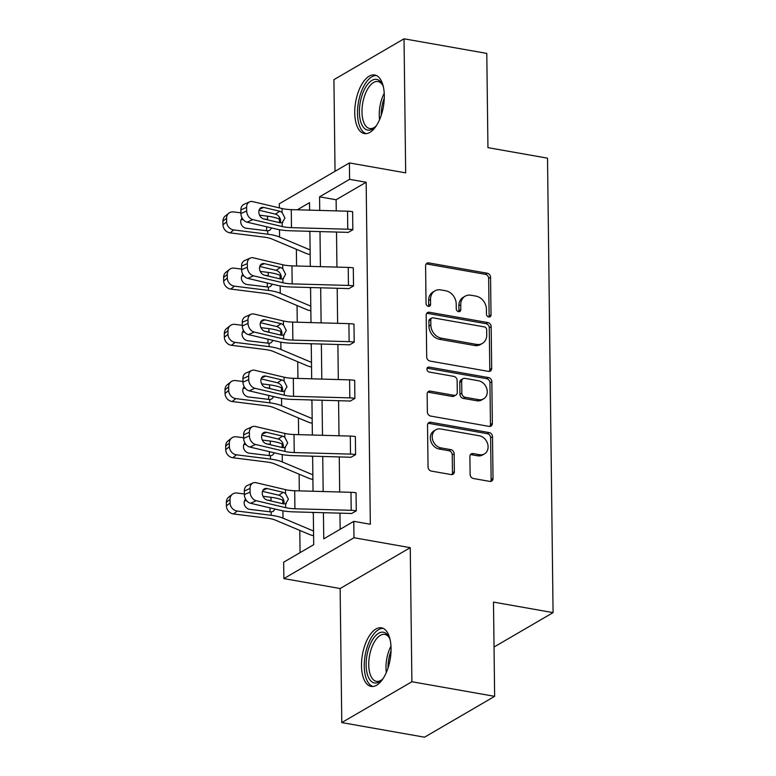 <?xml version="1.0" encoding="UTF-8"?>
<svg xmlns="http://www.w3.org/2000/svg" width="776" height="776" viewBox="0 0 776 776"><rect width="100%" height="100%" fill="white"/><g stroke="black" fill="none" stroke-linecap="round" stroke-linejoin="round"><path stroke-width="1.16" d="M488.783 316.996A2.619 2.144 59.8 0 0 491.024 314.92L490.568 277.333A3.744 3.065 59.8 0 0 487.27 273.23L428.788 262.899A3.744 3.065 59.8 0 0 426.945 263.2A3.744 3.065 59.8 0 0 425.587 265.867L426.043 303.455A2.619 2.144 59.8 0 0 430.593 304.25L430.535 299.39A11.979 9.807 59.8 0 1 434.899 290.874A11.979 9.807 59.8 0 1 440.787 289.904L445.666 290.767A11.979 9.807 59.8 0 1 456.201 303.92L456.259 308.78A2.619 2.144 59.8 0 0 460.808 309.585L460.75 304.725A11.979 9.807 59.8 0 1 465.115 296.209A11.979 9.807 59.8 0 1 471.003 295.239L475.882 296.102A11.979 9.807 59.8 0 1 486.416 309.255L486.474 314.115A2.619 2.144 59.8 0 0 488.783 316.996M488.938 317.015A2.619 2.144 59.8 0 0 489.132 316.026L488.667 278.438A3.744 3.065 59.8 0 0 485.378 274.326L426.897 264.005A3.744 3.065 59.8 0 0 426.131 263.976M428.507 306.355A2.619 2.144 59.8 0 0 428.701 305.356L428.633 300.496L430.535 299.39M458.723 311.68A2.619 2.144 59.8 0 0 458.917 310.691L458.858 305.831L460.75 304.725M361.5 665.73A29.75 14.065 100 0 1 381.452 627.813A29.75 14.065 100 0 1 391.065 648.503A29.75 14.065 100 0 1 371.112 686.411A29.75 14.065 100 0 1 361.5 665.73M354.748 112.889A29.75 14.065 100 0 1 374.701 74.981A29.75 14.065 100 0 1 384.314 95.661A29.75 14.065 100 0 1 364.361 133.579A29.75 14.065 100 0 1 354.748 112.889M341.779 722.592L411.891 681.735L410.252 547.672L340.14 588.528L341.779 722.592L424.53 737.2L494.642 696.344L493.488 602.098L553.075 612.613L547.517 158.168L487.939 147.644L486.785 53.408L404.034 38.8L333.923 79.656L335.038 171.302M494.642 696.344L411.891 681.735M470.12 474.398A3.744 3.065 59.8 0 0 473.409 478.511L489.811 481.401A3.744 3.065 59.8 0 0 491.654 481.101A3.744 3.065 59.8 0 0 493.022 478.443L492.508 436.694A3.744 3.065 59.8 0 0 489.219 432.591L430.738 422.26A3.744 3.065 59.8 0 0 428.895 422.571A3.744 3.065 59.8 0 0 427.527 425.229L428.042 466.968A3.744 3.065 59.8 0 0 431.33 471.08L451.157 474.582A3.744 3.065 59.8 0 0 452.99 474.281A3.744 3.065 59.8 0 0 454.358 471.614L454.144 453.756A3.744 3.065 59.8 0 0 450.846 449.644L441.02 447.907A10.01 8.196 59.8 0 1 432.639 439.798A10.01 8.196 59.8 0 1 435.86 429.788A10.01 8.196 59.8 0 1 440.787 428.983L479.287 435.772A10.01 8.196 59.8 0 1 487.667 443.882A10.01 8.196 59.8 0 1 484.447 453.892A10.01 8.196 59.8 0 1 479.519 454.697L473.108 453.572A3.744 3.065 59.8 0 0 471.265 453.873A3.744 3.065 59.8 0 0 469.897 456.53L470.12 474.398M279.341 207.89L279.292 203.787L349.404 162.931L405.673 172.864L404.034 38.8M349.404 162.931L349.607 179.334L319.566 196.832L319.731 210.422M323.427 512.693L323.747 538.845L353.778 521.336L370.336 524.256L366.156 182.253L349.607 179.334M353.778 521.336L353.982 537.739L283.87 578.595L283.667 562.202L313.708 544.694L313.31 512.412M410.252 547.672L353.982 537.739M488.473 371.394A3.744 3.065 59.8 0 0 490.316 371.083A3.744 3.065 59.8 0 0 491.674 368.425L491.169 326.686A3.744 3.065 59.8 0 0 487.871 322.574L429.39 312.253A3.744 3.065 59.8 0 0 427.547 312.553A3.744 3.065 59.8 0 0 426.189 315.211L426.693 356.96A3.744 3.065 59.8 0 0 429.991 361.063L488.473 371.394M491.839 381.695L492.353 423.434A3.744 3.065 59.8 0 1 490.985 426.092A3.744 3.065 59.8 0 1 489.142 426.393L430.661 416.072A3.744 3.065 59.8 0 1 427.372 411.959L427.149 394.101A3.744 3.065 59.8 0 1 428.517 391.434A3.744 3.065 59.8 0 1 430.36 391.133L454.076 395.324A3.744 3.065 59.8 0 0 455.919 395.023A3.744 3.065 59.8 0 0 457.277 392.355L457.132 380.512A3.744 3.065 59.8 0 0 453.844 376.399L429.147 372.034A2.619 2.144 59.8 0 1 429.089 367.087L488.55 377.582A3.744 3.065 59.8 0 1 491.839 381.695L489.947 382.791L490.451 424.54L492.353 423.434M494.04 647.019L553.075 612.613M296.364 249.309L296.568 265.984M297.053 305.531L297.256 322.205M297.732 361.752L297.935 378.426M298.42 417.963L298.624 434.647M299.109 474.185L299.313 490.868M299.798 530.406L300.07 552.638M279.476 219.094L279.457 217.183M340.14 588.528L283.87 578.595M309.614 210.15L309.527 202.681L297.315 209.801M313.048 491.247L312.621 456.191M312.369 435.026L311.933 399.97M311.68 378.804L311.254 343.749M310.992 322.583L310.565 287.527M310.303 266.362L309.876 231.306M319.993 231.588L320.42 266.643M320.682 287.809L321.109 322.865M321.371 344.03L321.798 379.086M322.05 400.251L322.486 435.307M322.738 456.472L323.165 491.528M366.156 182.253L336.115 199.752L336.25 210.888M336.512 232.043L336.939 267.109M337.201 288.265L337.628 323.33M337.89 344.486L338.317 379.542M338.579 400.707L339.005 435.763M339.257 456.928L339.694 491.984M339.946 513.149L340.15 529.29M336.115 199.752L319.566 196.832M253.044 482.934A7.624 5.742 66 0 0 250.056 488.473L244.314 491.024A7.624 5.742 -114 0 1 247.301 485.495L253.044 482.934A7.624 5.742 66 0 1 256.061 482.701L285.461 489.627A19.07 6.247 -0.7 0 0 294.696 490.742L350.975 492.304A13.347 4.375 179.3 0 1 356.048 492.789L356.262 510.812A13.347 4.375 179.3 0 0 351.198 510.317L294.919 508.765A19.07 6.247 -0.7 0 1 285.675 507.649L256.274 500.714L250.541 503.275A7.624 5.742 -114 0 1 244.362 494.632L250.095 492.071A7.624 5.742 66 0 0 256.274 500.714M250.541 503.275L279.942 510.201A28.605 9.361 -0.7 0 0 293.803 511.869L350.083 513.431A3.812 1.251 179.3 0 1 351.528 513.576L356.329 510.821M252.355 426.713A7.624 5.742 66 0 0 249.368 432.251L243.625 434.803A7.624 5.742 -114 0 1 246.613 429.274L252.355 426.713A7.624 5.742 66 0 1 255.372 426.48L284.773 433.406A19.07 6.247 -0.7 0 0 294.017 434.521L350.286 436.083A13.347 4.375 179.3 0 1 355.36 436.568L355.583 454.59A13.347 4.375 179.3 0 0 350.51 454.096L294.23 452.544A19.07 6.247 -0.7 0 1 284.996 451.428L255.585 444.493L249.853 447.054A7.624 5.742 -114 0 1 243.674 438.411L249.406 435.85A7.624 5.742 66 0 0 255.585 444.493M249.853 447.054L279.253 453.979A28.605 9.361 -0.7 0 0 293.115 455.648L349.394 457.209A3.812 1.251 179.3 0 1 350.839 457.355L355.641 454.6M251.666 370.491A7.624 5.742 66 0 0 248.679 376.03L242.936 378.581A7.624 5.742 -114 0 1 245.924 373.052L251.666 370.491A7.624 5.742 66 0 1 254.683 370.259L284.084 377.185A19.07 6.247 -0.7 0 0 293.328 378.3L349.607 379.862A13.347 4.375 179.3 0 1 354.671 380.347L354.894 398.369A13.347 4.375 179.3 0 0 349.821 397.875L293.541 396.323A19.07 6.247 -0.7 0 1 284.307 395.207L254.906 388.272L249.164 390.832A7.624 5.742 -114 0 1 242.985 382.19L248.718 379.629A7.624 5.742 66 0 0 254.906 388.272M249.164 390.832L278.565 397.758A28.605 9.361 -0.7 0 0 292.426 399.427L348.705 400.988A3.812 1.251 179.3 0 1 350.151 401.134L354.962 398.379M250.978 314.27A7.624 5.742 66 0 0 247.99 319.809L242.257 322.36A7.624 5.742 -114 0 1 245.245 316.831L250.978 314.27A7.624 5.742 66 0 1 253.995 314.037L283.395 320.963A19.07 6.247 -0.7 0 0 292.639 322.079L348.919 323.64A13.347 4.375 179.3 0 1 353.982 324.125L354.205 342.148A13.347 4.375 179.3 0 0 349.132 341.653L292.862 340.101A19.07 6.247 -0.7 0 1 283.618 338.986L254.218 332.05L248.475 334.611A7.624 5.742 -114 0 1 242.296 325.969L248.039 323.408A7.624 5.742 66 0 0 254.218 332.05M248.475 334.611L277.886 341.537A28.605 9.361 -0.7 0 0 291.747 343.215L348.017 344.767A3.812 1.251 179.3 0 1 349.472 344.913L354.273 342.158M250.289 258.059A7.624 5.742 66 0 0 247.301 263.588L241.569 266.139A7.624 5.742 -114 0 1 244.556 260.61L250.289 258.059A7.624 5.742 66 0 1 253.306 257.816L282.707 264.742A19.07 6.247 -0.7 0 0 291.951 265.858L348.23 267.419A13.347 4.375 179.3 0 1 353.303 267.914L353.516 285.927A13.347 4.375 179.3 0 0 348.453 285.432L292.174 283.88A19.07 6.247 -0.7 0 1 282.93 282.765L253.529 275.839L247.796 278.39A7.624 5.742 -114 0 1 241.608 269.747L247.35 267.186A7.624 5.742 66 0 0 253.529 275.839M247.796 278.39L277.197 285.325A28.605 9.361 -0.7 0 0 291.058 286.994L347.338 288.546A3.812 1.251 179.3 0 1 348.783 288.691L353.584 285.937M249.61 201.838A7.624 5.742 66 0 0 246.613 207.367L240.88 209.918A7.624 5.742 -114 0 1 243.868 204.389L249.61 201.838A7.624 5.742 66 0 1 252.617 201.595L282.027 208.521A19.07 6.247 -0.7 0 0 291.262 209.636L347.541 211.198A13.347 4.375 179.3 0 1 352.614 211.693L352.828 229.706A13.347 4.375 179.3 0 0 347.764 229.221L291.485 227.659A19.07 6.247 -0.7 0 1 282.241 226.543L252.84 219.618L247.107 222.169A7.624 5.742 -114 0 1 240.919 213.526L246.661 210.965A7.624 5.742 66 0 0 252.84 219.618M247.107 222.169L276.508 229.104A28.605 9.361 -0.7 0 0 290.37 230.773L346.649 232.325A3.812 1.251 179.3 0 1 348.094 232.47L352.896 229.715M465.115 296.209L463.214 297.315A11.979 9.807 59.8 0 0 458.858 305.831M434.899 290.874L432.998 291.98A11.979 9.807 59.8 0 0 428.633 300.496M489.239 371.423A3.744 3.065 59.8 0 0 489.782 369.531L489.268 327.792A3.744 3.065 59.8 0 0 485.98 323.679L427.498 313.358A3.744 3.065 59.8 0 0 426.732 313.32M486.668 329.771A2.619 2.144 59.8 0 0 484.36 326.89L433.027 317.83A2.619 2.144 59.8 0 0 430.787 319.906L430.845 325.037A11.979 9.807 59.8 0 0 441.379 338.19L476.474 344.389A11.979 9.807 59.8 0 0 482.362 343.419A11.979 9.807 59.8 0 0 486.727 334.902L486.668 329.771M431.737 318.044L429.846 319.149A2.619 2.144 59.8 0 0 428.885 321.012L430.787 319.906M482.362 343.419L480.47 344.525A11.979 9.807 59.8 0 1 474.572 345.495L439.488 339.296A11.979 9.807 59.8 0 1 428.953 326.143L428.885 321.012M489.918 426.431A3.744 3.065 59.8 0 0 490.451 424.54M455.919 395.023L454.018 396.119A3.744 3.065 59.8 0 1 452.175 396.429L428.459 392.239A3.744 3.065 59.8 0 0 427.692 392.2M489.947 382.791A3.744 3.065 59.8 0 0 486.649 378.688L427.198 368.193A2.619 2.144 59.8 0 0 427.042 368.163M478.685 399.669A10.01 8.196 59.8 0 0 483.613 398.854A10.01 8.196 59.8 0 0 486.833 388.844A10.01 8.196 59.8 0 0 478.452 380.744L464.892 378.349A3.744 3.065 59.8 0 0 463.049 378.649A3.744 3.065 59.8 0 0 461.681 381.307L461.827 393.16A3.744 3.065 59.8 0 0 465.125 397.273L478.685 399.669L476.794 400.765A10.01 8.196 59.8 0 0 481.721 399.96L483.613 398.854M463.049 378.649L461.157 379.755A3.744 3.065 59.8 0 0 459.79 382.413L461.681 381.307M476.794 400.765L463.224 398.379A3.744 3.065 59.8 0 1 459.935 394.266L459.79 382.413M484.447 453.892L482.556 454.998A10.01 8.196 59.8 0 1 477.628 455.803L471.207 454.678A3.744 3.065 59.8 0 0 470.44 454.639M435.86 429.788L433.968 430.893A10.01 8.196 59.8 0 0 430.748 440.904A10.01 8.196 59.8 0 0 439.129 449.013L441.02 447.907M451.923 474.611A3.744 3.065 59.8 0 0 452.466 472.72L452.243 454.852A3.744 3.065 59.8 0 0 448.955 450.749L439.129 449.013M490.587 481.44A3.744 3.065 59.8 0 0 491.13 479.549L490.616 437.8A3.744 3.065 59.8 0 0 487.328 433.687L428.847 423.366A3.744 3.065 59.8 0 0 428.071 423.337M280.446 219.511L279.35 219.045A28.605 9.361 179.3 0 0 267.536 216.184L259.562 215.185M240.919 212.847L233.547 211.926A7.624 6.644 51.4 0 0 228.881 213.167A7.624 6.644 51.4 0 0 226.592 218.25L222.925 221.17A7.624 6.644 -128.6 0 1 225.215 216.087L228.881 213.167M309.886 231.908L308.373 231.267M310.099 249.92L279.573 237.058A28.605 9.361 179.3 0 0 267.759 234.197L233.77 229.939L230.103 232.868A7.624 6.644 -128.6 0 1 222.974 224.778L222.925 221.17M310.157 254.547A13.347 4.375 -0.7 0 1 306.19 253.442L271.969 239.027A19.07 6.247 179.3 0 0 264.092 237.126L230.103 232.868M271.716 227.969L269.679 230.326L267.71 230.86L246.409 228.289A6.101 5.316 -128.6 0 1 240.696 221.81A6.101 5.316 -128.6 0 1 242.16 218.075M222.974 224.778L226.641 221.849L226.592 218.25M226.641 221.849A7.624 6.644 51.4 0 0 233.77 229.939M263.704 218.939L267.575 219.521L267.536 216.184M243.344 219.773L242.597 219.676A6.101 5.316 51.4 0 0 241.084 219.695M266.527 230.811L266.663 226.776M280.32 222.838L280.631 220.908C280.34 217.891 278.904 215.728 276.324 214.428L275.402 214.108L279.796 211.237L263.627 207.425L259.456 209.278M240.88 209.918L240.919 213.526M259.058 210.257L275.402 214.108M246.613 207.367L246.661 210.965M279.796 211.237L282.076 212.411L284.957 218.075L282.192 222.663L279.942 222.77L263.772 218.958A6.101 4.588 -114 0 1 258.825 212.042A6.101 4.588 -114 0 1 261.211 207.619A6.101 4.588 -114 0 1 263.627 207.425M282.92 222.295L282.192 222.663L282.241 226.543M281.135 275.732L280.039 275.267A28.605 9.361 179.3 0 0 268.224 272.405L260.251 271.406M241.598 269.068L234.236 268.147A7.624 6.644 51.4 0 0 229.57 269.388A7.624 6.644 51.4 0 0 227.281 274.471L223.614 277.391A7.624 6.644 -128.6 0 1 225.903 272.308L229.57 269.388M310.575 288.129L309.052 287.489M310.788 306.142L280.252 293.28A28.605 9.361 179.3 0 0 268.447 290.418L234.459 286.16L230.792 289.079A7.624 6.644 -128.6 0 1 223.663 280.99L223.614 277.391M310.846 310.769A13.347 4.375 -0.7 0 1 306.869 309.663L272.657 295.249A19.07 6.247 179.3 0 0 264.781 293.347L230.792 289.079M272.405 284.191L270.358 286.548L268.399 287.081L247.088 284.511A6.101 5.316 -128.6 0 1 241.384 278.031A6.101 5.316 -128.6 0 1 242.849 274.297M223.663 280.99L227.319 278.07L227.281 274.471M227.319 278.07A7.624 6.644 51.4 0 0 234.459 286.16M264.393 275.16L268.263 275.742L268.224 272.405M244.033 275.994L243.286 275.897A6.101 5.316 51.4 0 0 241.772 275.916M267.216 287.033L267.351 282.998M281.824 331.953L280.718 331.488A28.605 9.361 179.3 0 0 268.913 328.626L260.93 327.627M242.287 325.29L234.924 324.368A7.624 6.644 51.4 0 0 230.249 325.61A7.624 6.644 51.4 0 0 227.969 330.692L224.303 333.612A7.624 6.644 -128.6 0 1 226.592 328.529L230.249 325.61M311.254 344.35L309.74 343.71M311.477 362.363L280.941 349.501A28.605 9.361 179.3 0 0 269.126 346.639L235.138 342.381L231.481 345.301A7.624 6.644 -128.6 0 1 224.351 337.211L224.303 333.612M311.535 366.99A13.347 4.375 -0.7 0 1 307.558 365.884L273.346 351.47A19.07 6.247 179.3 0 0 265.47 349.559L231.481 345.301M273.094 340.412L271.047 342.769L269.088 343.293L247.777 340.732A6.101 5.316 -128.6 0 1 242.073 334.252A6.101 5.316 -128.6 0 1 243.538 330.518M224.351 337.211L228.008 334.291L227.969 330.692M228.008 334.291A7.624 6.644 51.4 0 0 235.138 342.381M265.082 331.381L268.952 331.963L268.913 328.626M244.721 332.215L243.974 332.118A6.101 5.316 51.4 0 0 242.461 332.138M267.895 343.244L268.04 339.219M281.009 279.059L281.31 277.129C281.019 274.103 279.593 271.949 277.013 270.649L276.091 270.329L280.485 267.458L264.315 263.646L260.144 265.499M241.569 266.139L241.608 269.747M259.747 266.478L276.091 270.329M247.301 263.588L247.35 267.186M280.485 267.458L282.755 268.632L285.636 274.297L282.881 278.885L280.631 278.991L264.461 275.179A6.101 4.588 -114 0 1 259.514 268.263A6.101 4.588 -114 0 1 261.9 263.83A6.101 4.588 -114 0 1 264.315 263.646M283.609 278.516L282.881 278.885L282.93 282.765M281.688 335.28L281.998 333.35C281.707 330.324 280.281 328.17 277.701 326.871L276.78 326.55L281.174 323.679L265.004 319.867L260.833 321.72M242.257 322.36L242.296 325.969M260.435 322.7L276.78 326.55M247.99 319.809L248.039 323.408M281.174 323.679L283.444 324.843L286.325 330.518L283.57 335.106L281.319 335.213L265.14 331.4A6.101 4.588 -114 0 1 260.202 324.484A6.101 4.588 -114 0 1 262.589 320.051A6.101 4.588 -114 0 1 265.004 319.867M284.297 334.737L283.57 335.106L283.618 338.986M376.544 125.421A25.744 12.174 100 0 1 374.827 127.274A25.744 12.174 100 0 1 360.287 120.183A25.744 12.174 100 0 1 365.525 87.407A25.744 12.174 100 0 1 382.384 84.487A25.744 12.174 100 0 1 383.354 86.815M382.82 85.438A23.843 11.271 -80 0 0 377.98 81.558A23.843 11.271 -80 0 0 367.669 88.978A23.843 11.271 -80 0 0 362.043 113.529A23.843 11.271 -80 0 0 369.686 128.515A23.843 11.271 -80 0 0 375.574 126.536M376.447 75.544A29.566 13.978 -80 0 0 364.536 84.836A29.566 13.978 -80 0 0 357.513 114.421A29.566 13.978 -80 0 0 366.185 133.647M383.295 678.253A25.744 12.174 100 0 1 381.588 680.115A25.744 12.174 100 0 1 367.038 673.015A25.744 12.174 100 0 1 372.276 640.239A25.744 12.174 100 0 1 389.135 637.319A25.744 12.174 100 0 1 390.115 639.657M389.581 638.27A23.843 11.271 -80 0 0 384.731 634.399A23.843 11.271 -80 0 0 374.43 641.82A23.843 11.271 -80 0 0 368.794 666.371A23.843 11.271 -80 0 0 376.447 681.347A23.843 11.271 -80 0 0 382.325 679.369M383.199 628.376A29.566 13.978 -80 0 0 371.297 637.678A29.566 13.978 -80 0 0 364.274 667.253A29.566 13.978 -80 0 0 372.946 686.488M282.512 388.165L281.407 387.709A28.605 9.361 179.3 0 0 269.592 384.847L261.619 383.839M242.975 381.511L235.613 380.579A7.624 6.644 51.4 0 0 230.938 381.831A7.624 6.644 51.4 0 0 228.658 386.914L224.991 389.833A7.624 6.644 -128.6 0 1 227.281 384.75L230.938 381.831M311.942 400.571L310.429 399.931M312.165 418.584L281.63 405.722A28.605 9.361 179.3 0 0 269.815 402.86L235.826 398.602L232.169 401.522A7.624 6.644 -128.6 0 1 225.03 393.432L224.991 389.833M312.224 423.211A13.347 4.375 -0.7 0 1 308.247 422.105L274.025 407.691A19.07 6.247 179.3 0 0 266.158 405.78L232.169 401.522M273.782 396.633L271.736 398.99L269.776 399.514L248.465 396.953A6.101 5.316 -128.6 0 1 242.762 390.474A6.101 5.316 -128.6 0 1 244.227 386.739M225.03 393.432L228.697 390.512L228.658 386.914M228.697 390.512A7.624 6.644 51.4 0 0 235.826 398.602M265.761 387.602L269.641 388.184L269.592 384.847M245.41 388.427L244.663 388.339A6.101 5.316 51.4 0 0 243.15 388.359M268.583 399.465L268.719 395.44M282.377 391.502L282.687 389.571C282.396 386.545 280.96 384.392 278.39 383.082L277.469 382.772L281.863 379.9L265.693 376.088L261.522 377.941M242.936 378.581L242.985 382.19M261.124 378.911L277.469 382.772M248.679 376.03L248.718 379.629M281.863 379.9L284.132 381.065L287.013 386.739L284.259 391.327L281.998 391.434L265.829 387.622A6.101 4.588 -114 0 1 260.881 380.706A6.101 4.588 -114 0 1 263.277 376.273A6.101 4.588 -114 0 1 265.693 376.088M284.986 390.959L284.259 391.327L284.307 395.207M283.201 444.386L282.095 443.93A28.605 9.361 179.3 0 0 270.281 441.059L262.307 440.06M243.664 437.732L236.292 436.801A7.624 6.644 51.4 0 0 231.626 438.052A7.624 6.644 51.4 0 0 229.337 443.135L225.68 446.055A7.624 6.644 -128.6 0 1 227.96 440.972L231.626 438.052M312.631 456.792L311.118 456.152M312.854 474.805L282.319 461.943A28.605 9.361 179.3 0 0 270.504 459.082L236.515 454.823L232.849 457.743A7.624 6.644 -128.6 0 1 225.719 449.653L225.68 446.055M312.903 479.432A13.347 4.375 -0.7 0 1 308.935 478.326L274.714 463.912A19.07 6.247 179.3 0 0 266.837 462.001L232.849 457.743M274.471 452.854L272.425 455.211L270.465 455.735L249.154 453.165A6.101 5.316 -128.6 0 1 243.451 446.695A6.101 5.316 -128.6 0 1 244.906 442.96M225.719 449.653L229.386 446.733L229.337 443.135M229.386 446.733A7.624 6.644 51.4 0 0 236.515 454.823M266.449 443.824L270.32 444.405L270.281 441.059M246.089 444.648L245.352 444.561A6.101 5.316 51.4 0 0 243.839 444.58M269.272 455.687L269.408 451.661M283.065 447.723L283.376 445.793C283.085 442.766 281.649 440.603 279.079 439.303L278.157 438.993L282.551 436.122L266.372 432.31L262.21 434.162M243.625 434.803L243.674 438.411M261.803 435.132L278.157 438.993M249.368 432.251L249.406 435.85M282.551 436.122L284.821 437.286L287.702 442.96L284.947 447.548L282.687 447.645L266.517 443.833A6.101 4.588 -114 0 1 261.57 436.927A6.101 4.588 -114 0 1 263.966 432.494A6.101 4.588 -114 0 1 266.372 432.31M285.675 447.18L284.947 447.548L284.996 451.428M283.89 500.607L282.784 500.151A28.605 9.361 179.3 0 0 270.97 497.28L262.996 496.281M244.353 493.953L236.981 493.022A7.624 6.644 51.4 0 0 232.315 494.273A7.624 6.644 51.4 0 0 230.026 499.346L226.369 502.276A7.624 6.644 -128.6 0 1 228.648 497.193L232.315 494.273M313.32 513.014L311.806 512.373M313.533 531.027L283.007 518.164A28.605 9.361 179.3 0 0 271.193 515.303L237.204 511.045L233.537 513.964A7.624 6.644 -128.6 0 1 226.408 505.874L226.369 502.276M313.591 535.653A13.347 4.375 -0.7 0 1 309.624 534.548L275.402 520.133A19.07 6.247 179.3 0 0 267.526 518.222L233.537 513.964M275.15 509.075L273.113 511.423L271.154 511.956L249.843 509.386A6.101 5.316 -128.6 0 1 244.139 502.916A6.101 5.316 -128.6 0 1 245.594 499.181M226.408 505.874L230.074 502.955L230.026 499.346M230.074 502.955A7.624 6.644 51.4 0 0 237.204 511.045M267.138 500.045L271.008 500.627L270.97 497.28M246.778 500.869L246.041 500.782A6.101 5.316 51.4 0 0 244.518 500.801M269.961 511.908L270.096 507.882M283.754 503.944L284.065 502.014C283.774 498.987 282.338 496.824 279.758 495.524L278.836 495.214L283.23 492.343L267.06 488.531L262.889 490.383M244.314 491.024L244.362 494.632M262.492 491.353L278.836 495.214M250.056 488.473L250.095 492.071M283.23 492.343L285.51 493.507L288.391 499.181L285.636 503.769L283.376 503.867L267.206 500.054A6.101 4.588 -114 0 1 262.259 493.148A6.101 4.588 -114 0 1 264.645 488.715A6.101 4.588 -114 0 1 267.06 488.531M286.363 503.401L285.636 503.769L285.675 507.649M489.132 316.026L491.024 314.92M428.701 305.356L430.593 304.25M458.917 310.691L460.808 309.585M426.897 264.005L428.788 262.899M485.378 274.326L487.27 273.23M488.667 278.438L490.568 277.333M427.498 313.358L429.39 312.253M485.98 323.679L487.871 322.574M489.268 327.792L491.169 326.686M489.782 369.531L491.674 368.425M428.953 326.143L430.845 325.037M439.488 339.296L441.379 338.19M474.572 345.495L476.474 344.389M428.459 392.239L430.36 391.133M452.175 396.429L454.076 395.324M427.198 368.193L429.089 367.087M486.649 378.688L488.55 377.582M459.935 394.266L461.827 393.16M463.224 398.379L465.125 397.273M471.207 454.678L473.108 453.572M477.628 455.803L479.519 454.697M448.955 450.749L450.846 449.644M452.243 454.852L454.144 453.756M452.466 472.72L454.358 471.614M428.847 423.366L430.738 422.26M487.328 433.687L489.219 432.591M490.616 437.8L492.508 436.694M491.13 479.549L493.022 478.443M267.759 234.197L267.71 230.86M279.573 237.058L279.476 229.706M279.389 222.634L279.35 219.045M352.614 211.693L352.828 229.706M282.027 208.521L282.076 212.411M291.262 209.636L291.485 227.659M347.541 211.198L347.764 229.221M268.447 290.418L268.399 287.081M280.252 293.28L280.165 285.927M280.078 278.856L280.039 275.267M269.126 346.639L269.088 343.293M280.941 349.501L280.854 342.148M280.767 335.077L280.718 331.488M353.303 267.914L353.516 285.927M282.707 264.742L282.755 268.632M291.951 265.858L292.174 283.88M348.23 267.419L348.453 285.432M353.982 324.125L354.205 342.148M283.395 320.963L283.444 324.843M292.639 322.079L292.862 340.101M348.919 323.64L349.132 341.653M379.571 119.649A23.843 11.271 100 0 1 384.227 93.275M384.285 98.048A23.057 10.903 -80 0 0 381.259 115.178M386.322 672.491A23.843 11.271 100 0 1 390.978 646.107M391.046 650.889A23.057 10.903 -80 0 0 388.019 668.02M269.815 402.86L269.776 399.514M281.63 405.722L281.543 398.369M281.455 391.298L281.407 387.709M354.671 380.347L354.894 398.369M284.084 377.185L284.132 381.065M293.328 378.3L293.541 396.323M349.607 379.862L349.821 397.875M270.504 459.082L270.465 455.735M282.319 461.943L282.231 454.59M282.144 447.519L282.095 443.93M355.36 436.568L355.583 454.59M284.773 433.406L284.821 437.286M294.017 434.521L294.23 452.544M350.286 436.083L350.51 454.096M271.193 515.303L271.154 511.956M283.007 518.164L282.91 510.812M282.823 503.74L282.784 500.151M356.048 492.789L356.262 510.812M285.461 489.627L285.51 493.507M294.696 490.742L294.919 508.765M350.975 492.304L351.198 510.317"/></g></svg>
